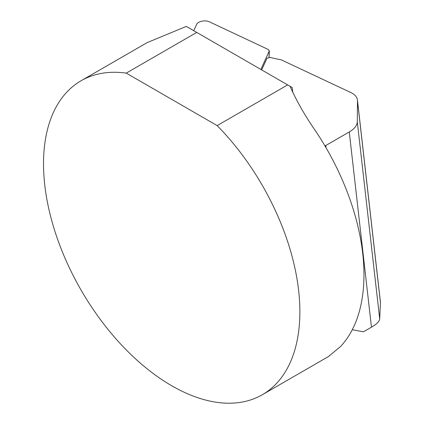 <?xml version="1.0" encoding="UTF-8"?>
<svg xmlns="http://www.w3.org/2000/svg" width="424" height="424" viewBox="0 0 424 424"><rect width="100%" height="100%" fill="white"/><g stroke="black" fill="none" stroke-linecap="round" stroke-linejoin="round"><path stroke-width="0.64" d="M260.871 69.441L269.24 51.087L268.424 49.566L209.064 21.672A7.25 3.562 173.5 0 0 201.904 21.2A7.25 3.562 173.5 0 0 196.657 24.301L193.742 30.687M261.672 69.907L266.993 58.231A7.25 3.562 173.5 0 1 270.729 57.563A95.167 46.762 -6.5 0 0 281.064 59.752L350.616 92.437A27.189 13.361 173.5 0 1 357.448 100.043L380.445 302.275L379.708 319.007C379.454 321.408 376.703 324.127 371.461 327.174L363.437 331.812L352.275 329.745L362.515 331.642M357.448 100.043A27.189 13.361 173.5 0 1 357.49 100.854L357.284 121.794A27.189 13.361 173.5 0 1 349.265 131.959L325.796 145.506A95.167 46.762 -6.5 0 0 324.996 145.973M262.329 394.723L328.399 356.584L340.446 346.604A181.265 104.654 -120 0 0 315.997 131.615C305.179 116.038 296.53 100.928 290.043 86.284L287.652 84.906L217.157 125.605L126.241 73.119A181.265 104.654 -120 0 0 81.069 80.761A181.265 104.654 -120 0 0 81.064 290.069A181.265 104.654 -120 0 0 262.329 394.723A181.265 104.654 -120 0 0 217.157 125.605M126.241 73.119L196.736 32.415L186.327 26.405L147.133 42.623L81.069 80.761M287.652 84.906L196.736 32.415M292.793 92.512L292.226 87.545L290.043 86.284M268.975 57.749L269.24 51.087M380.476 302.996L357.49 100.854M379.708 319.007L357.284 121.794M326.056 147.791L325.796 145.506M371.461 327.174L349.265 131.959M269.055 57.738L269.33 50.742"/></g></svg>
